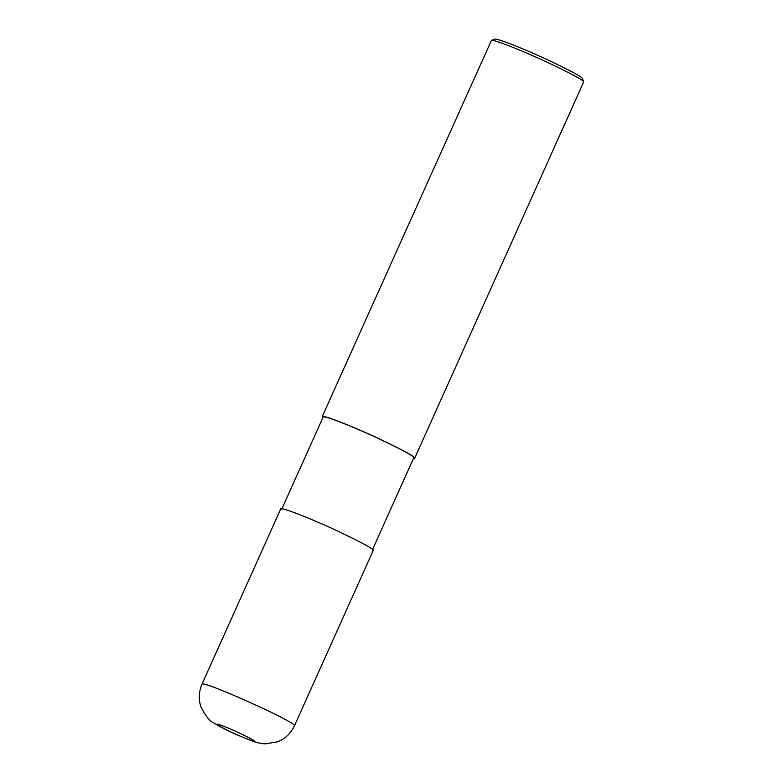 <?xml version="1.0" encoding="UTF-8"?>
<svg xmlns="http://www.w3.org/2000/svg" width="783" height="783" viewBox="0 0 783 783"><rect width="100%" height="100%" fill="white"/><g stroke="black" fill="none" stroke-linecap="round" stroke-linejoin="round"><path stroke-width="1.17" d="M201.945 684.273C200.791 679.194 298.989 723.326 294.418 725.831L373.227 550.488C374.284 549.284 361.766 542.502 335.682 530.12C310.283 518.277 280.285 506.601 280.745 508.921L201.945 684.273C198.628 692.417 198.383 700.149 201.192 707.46C205.518 715.965 209.599 721.055 213.436 722.738C226.63 730.764 238.14 735.501 252.439 741.061L250.12 740.062C265.417 745.602 237.406 731.185 222.401 725.802C204.343 719.039 235.321 734.973 250.12 740.062M372.297 550.067L413.776 457.781C414.814 456.606 402.55 449.951 376.975 437.824C352.086 426.216 322.694 414.775 323.154 417.055L281.674 509.341M413.512 458.368L414.706 458.192C415.753 456.998 403.245 450.205 377.152 437.834C351.753 425.981 321.764 414.305 322.224 416.634L322.89 417.633M414.706 458.192L583.707 81.882C583.364 80.12 570.641 73.318 545.536 61.456C521.292 50.19 492.791 39.003 491.421 40.413L322.224 416.634M583.707 81.882L582.435 78.554C582.112 76.881 570.014 70.411 546.162 59.146C523.142 48.438 496.07 37.819 494.758 39.15L491.421 40.413M294.418 725.831C290.532 733.72 284.914 739.035 277.583 741.795L265.388 743.85C261.786 743.781 257.47 742.852 252.429 741.051"/></g></svg>
